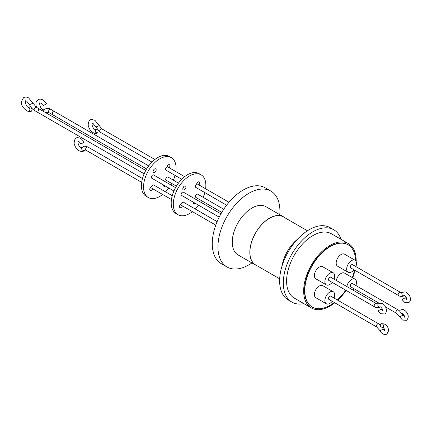 <?xml version="1.0" encoding="UTF-8"?>
<svg xmlns="http://www.w3.org/2000/svg" width="432" height="432" viewBox="0 0 432 432"><rect width="100%" height="100%" fill="white"/><g stroke="black" fill="none" stroke-linecap="round" stroke-linejoin="round"><path stroke-width="0.65" d="M385.015 330.934L384.934 330.669C384.253 328.39 383.481 327.213 382.606 327.127L382.784 327.073A1.858 1.517 60 0 0 383.168 324.707A1.858 1.517 60 0 0 380.927 323.854L380.927 323.854A1.858 1.517 60 0 0 380.5 326.144A1.858 1.517 60 0 0 382.655 327.137M406.987 299.371L405.259 297.745L402.046 299.603L404.768 302.438L408.667 302.643C411.782 300.85 409.871 295.812 409.347 295.391L406.625 292.55C405.983 291.821 404.681 291.751 402.727 292.351L402.338 292.61A1.858 1.512 -128.3 0 1 402.484 292.513M404.773 317.012L402.926 315.166L399.622 316.867L402.554 320.08L406.453 320.285C410.233 316.937 407.187 311.839 404.411 310.192C403.747 309.463 402.451 309.393 400.507 309.992L400.507 309.992A1.858 1.517 60 0 0 400.081 312.282A1.858 1.517 60 0 0 402.235 313.276M382.979 310.673L381.251 309.053L378.032 310.91L380.754 313.745L384.653 313.945C387.774 312.152 385.857 307.114 385.339 306.698L382.612 303.858C381.969 303.124 380.673 303.059 378.713 303.653L378.324 303.917A1.858 1.512 -128.3 0 1 378.475 303.815M31.52 111.132C29.176 111.035 28.55 109.949 29.641 107.876C31.979 107.973 32.605 109.058 31.52 111.132C30.542 111.834 28.928 111.737 26.665 110.835C24.03 108.416 18.506 104.62 23.695 97.583C25.207 96.8 26.827 96.898 28.544 97.88L32.821 102.935A1.879 0.297 156.6 0 1 32.206 103.464A1.879 0.297 156.6 0 1 30.424 104.263A1.879 0.297 156.6 0 1 29.376 104.425L26.665 101.131L25.574 100.84C24.727 100.084 25.618 106.396 28.544 107.584L29.641 107.876M45.857 104.166L43.978 105.251L46.543 103.772L42.887 99.949C41.164 98.966 39.55 98.863 38.038 99.652L36.072 102.346L35.937 105.073L36.52 107.336M83.668 142.441L81.81 143.51L84.348 142.047L80.881 138.429C78.035 137.527 76.486 137.435 76.243 138.154C74.785 137.997 73.408 143.359 74.644 145.093C75.535 147.598 76.999 149.477 79.029 150.741C81.238 151.67 82.787 151.762 83.668 151.016L84.883 149.926L86 150.217A1.858 1.075 120 0 1 85.617 149.369A1.858 1.075 120 0 1 86.929 147.096A1.858 1.075 120 0 1 87.858 146.999C85.682 146.097 84.073 146 83.03 146.707L81.842 147.766A1.858 1.474 36.8 0 0 82.215 149.861A1.858 1.474 36.8 0 0 84.456 150.309A1.858 1.474 36.8 0 0 84.818 149.99M98.14 130.604L97.724 132.916C95.413 132.818 94.797 131.749 95.872 129.697L97.465 129.843M307.427 230.769L283.392 216.896A27.74 16.016 120 0 0 269.525 218.268A27.74 16.016 120 0 0 251.397 242.719A27.74 16.016 120 0 0 255.652 264.946L279.682 278.824M303.853 303.626A41.78 24.122 -60 0 1 291.962 302.119A41.78 24.122 -60 0 1 285.557 268.639A41.78 24.122 -60 0 1 312.854 231.822A41.78 24.122 -60 0 1 333.742 229.754A41.78 24.122 -60 0 1 340.994 239.301M333.742 229.754L330.064 227.632A41.78 24.122 120 0 0 309.177 229.7A41.78 24.122 120 0 0 281.88 266.517A41.78 24.122 120 0 0 288.284 299.997L291.962 302.119M334.784 302.789A37.136 21.443 -60 0 1 329.924 306.115A37.136 21.443 -60 0 1 311.353 307.957L294.284 298.102A37.136 21.443 -60 0 1 288.592 268.342A37.136 21.443 -60 0 1 312.854 235.613A37.136 21.443 -60 0 1 331.42 233.777L348.489 243.632A37.136 21.443 -60 0 1 356.173 261.576M311.353 307.957A37.136 21.443 -60 0 1 305.662 278.197A37.136 21.443 -60 0 1 329.924 245.468A37.136 21.443 -60 0 1 348.489 243.632M334.298 302.508A35.915 20.736 -60 0 1 330.183 305.267A35.915 20.736 -60 0 1 312.228 307.044A35.915 20.736 -60 0 1 306.725 278.267A35.915 20.736 -60 0 1 330.183 246.623A35.915 20.736 -60 0 1 348.143 244.841A35.915 20.736 -60 0 1 355.574 260.642M312.098 306.968A35.915 20.736 -60 0 1 311.963 306.893A35.915 20.736 -60 0 1 306.461 278.116A35.915 20.736 -60 0 1 329.924 246.472A35.915 20.736 -60 0 1 347.879 244.69A35.915 20.736 -60 0 1 348.008 244.766M332.208 301.304A6.944 4.012 -60 0 1 329.789 303.431A6.944 4.012 -60 0 1 326.317 303.777A6.944 4.012 -60 0 1 325.253 298.21A6.944 4.012 -60 0 1 329.789 292.091A6.944 4.012 -60 0 1 333.261 291.746A6.944 4.012 -60 0 1 334.066 298.085M326.317 303.777L315.814 297.713A6.944 4.012 -60 0 1 314.75 292.145A6.944 4.012 -60 0 1 319.286 286.027A6.944 4.012 -60 0 1 322.758 285.682L333.261 291.746M354.002 269.795A6.944 4.012 -60 0 1 351.589 271.928A6.944 4.012 -60 0 1 348.116 272.268A6.944 4.012 -60 0 1 347.053 266.706A6.944 4.012 -60 0 1 351.589 260.588A6.944 4.012 -60 0 1 355.061 260.242A6.944 4.012 -60 0 1 355.86 266.582M348.116 272.268L337.608 266.204A6.944 4.012 -60 0 1 336.544 260.642A6.944 4.012 -60 0 1 341.086 254.524A6.944 4.012 -60 0 1 344.558 254.178L355.061 260.242M346.826 286.529A6.944 4.012 -60 0 1 351.589 279.509A6.944 4.012 -60 0 1 355.061 279.164A6.944 4.012 -60 0 1 355.86 285.503M336.323 280.465A6.944 4.012 -60 0 1 341.086 273.445A6.944 4.012 -60 0 1 344.558 273.1L355.061 279.164M332.208 282.382A6.944 4.012 -60 0 1 329.789 284.51A6.944 4.012 -60 0 1 326.317 284.855A6.944 4.012 -60 0 1 325.253 279.288A6.944 4.012 -60 0 1 329.789 273.17A6.944 4.012 -60 0 1 333.261 272.824A6.944 4.012 -60 0 1 334.066 279.164M326.317 284.855L315.814 278.791A6.944 4.012 -60 0 1 314.75 273.224A6.944 4.012 -60 0 1 319.286 267.106A6.944 4.012 -60 0 1 322.758 266.76L333.261 272.824M328.86 299.371A1.858 1.075 -60 0 1 328.579 297.88A1.858 1.075 -60 0 1 329.789 296.244A1.858 1.075 -60 0 1 330.718 296.152L378.61 323.8A1.858 1.075 -60 0 0 377.681 323.892A1.858 1.075 -60 0 0 376.466 325.528A1.858 1.075 -60 0 0 376.753 327.019L328.86 299.371M404.638 295.526L404.12 295.882C401.814 296.714 399.956 296.59 398.547 295.515L350.66 267.862A1.858 1.075 -60 0 1 350.374 266.377A1.858 1.075 -60 0 1 351.589 264.74A1.858 1.075 -60 0 1 352.517 264.649L400.405 292.297L402.338 292.61A1.858 1.512 -128.3 0 0 402.23 294.905A1.858 1.512 -128.3 0 0 404.476 295.639M379.377 303.367L350.66 286.789A1.858 1.075 -60 0 1 350.374 285.298A1.858 1.075 -60 0 1 351.589 283.662A1.858 1.075 -60 0 1 352.517 283.57L398.191 309.938A1.858 1.075 -60 0 0 397.262 310.03A1.858 1.075 -60 0 0 396.047 311.666A1.858 1.075 -60 0 0 396.333 313.157L385.43 306.86M380.63 306.833L380.106 307.184C377.8 308.016 375.943 307.897 374.539 306.817L328.86 280.449A1.858 1.075 -60 0 1 328.579 278.959A1.858 1.075 -60 0 1 329.789 277.322A1.858 1.075 -60 0 1 330.718 277.231L376.391 303.599L378.324 303.917A1.858 1.512 -128.3 0 0 378.216 306.212A1.858 1.512 -128.3 0 0 380.462 306.941M175.851 171.59A23.026 13.295 120 0 0 171.331 157.642A23.026 13.295 120 0 0 159.818 158.782A23.026 13.295 120 0 0 144.774 179.075A23.026 13.295 120 0 0 148.306 197.527A23.026 13.295 120 0 0 159.818 196.382A23.026 13.295 120 0 0 162.643 194.47M171.331 157.642L169.231 156.427A23.026 13.295 120 0 0 157.718 157.572A23.026 13.295 120 0 0 142.673 177.86A23.026 13.295 120 0 0 146.205 196.312L148.306 197.527M154.597 168.955A2.23 1.285 -60 0 1 155.709 168.847A2.23 1.285 -60 0 1 156.055 170.635A2.23 1.285 -60 0 1 154.597 172.595A2.23 1.285 -60 0 1 153.484 172.708A2.23 1.285 -60 0 1 153.144 170.921A2.23 1.285 -60 0 1 154.597 168.955M153.916 169.528A2.23 1.285 -60 0 1 153.176 170.813M165.31 186.025A2.23 1.285 -60 0 1 165.035 186.208A2.23 1.285 -60 0 1 163.922 186.322A2.23 1.285 -60 0 1 163.485 184.972M176.396 186.176L166.072 180.214A1.858 1.075 -60 0 1 165.791 178.729A1.858 1.075 -60 0 1 167 177.093A1.858 1.075 -60 0 1 167.929 177.001L178.475 183.087M173.912 190.987L151.702 178.168A1.858 1.075 -60 0 1 151.421 176.677A1.858 1.075 -60 0 1 152.631 175.041A1.858 1.075 -60 0 1 153.56 174.949L175.549 187.645M205.616 188.773A23.026 13.295 120 0 0 201.091 174.825A23.026 13.295 120 0 0 189.578 175.964A23.026 13.295 120 0 0 174.539 196.258A23.026 13.295 120 0 0 178.065 214.709A23.026 13.295 120 0 0 189.578 213.565A23.026 13.295 120 0 0 192.407 211.653M201.091 174.825L198.99 173.61A23.026 13.295 120 0 0 187.477 174.755A23.026 13.295 120 0 0 172.438 195.043A23.026 13.295 120 0 0 175.964 213.494L178.065 214.709M184.361 186.138A2.23 1.285 -60 0 1 185.474 186.03A2.23 1.285 -60 0 1 185.814 187.817A2.23 1.285 -60 0 1 184.361 189.778A2.23 1.285 -60 0 1 183.244 189.891A2.23 1.285 -60 0 1 182.903 188.104A2.23 1.285 -60 0 1 184.361 186.138M182.936 187.996A2.23 1.285 120 0 0 183.681 186.71M195.075 203.207A2.23 1.285 -60 0 1 194.8 203.391A2.23 1.285 -60 0 1 193.687 203.504A2.23 1.285 -60 0 1 193.25 202.154M152.653 188.703A2.23 1.285 -60 0 1 151.313 190.339A2.23 1.285 -60 0 1 150.196 190.453A2.23 1.285 -60 0 1 149.855 188.665A2.23 1.285 -60 0 1 151.313 186.7A2.23 1.285 -60 0 1 151.643 186.554A1.858 1.075 120 0 1 153.716 185.026L172.244 195.723M149.888 188.557A2.23 1.285 120 0 0 150.552 187.488M182.417 205.886A2.23 1.285 -60 0 1 181.073 207.522A2.23 1.285 -60 0 1 179.96 207.635A2.23 1.285 -60 0 1 179.62 205.848A2.23 1.285 -60 0 1 181.073 203.882A2.23 1.285 -60 0 1 181.408 203.737A1.858 1.075 120 0 1 183.481 202.208L217.123 221.632M179.653 205.74A2.23 1.285 120 0 0 180.317 204.671M226.616 205.184L195.68 187.326A1.858 1.075 120 0 1 195.388 185.863A1.858 1.075 120 0 1 196.565 184.226A2.23 1.285 -60 0 1 198.083 182.007A2.23 1.285 -60 0 1 199.201 181.899A2.23 1.285 -60 0 1 198.909 184.901M196.808 183.686A2.23 1.285 120 0 0 197.402 182.579M181.737 179.275L165.915 170.143A1.858 1.075 120 0 1 165.623 168.68A1.858 1.075 120 0 1 166.801 167.044A2.23 1.285 -60 0 1 168.323 164.824A2.23 1.285 -60 0 1 169.436 164.716A2.23 1.285 -60 0 1 169.15 167.719M167.049 166.504A2.23 1.285 120 0 0 167.643 165.397M223.749 209.228L197.694 194.184A1.858 1.075 120 0 0 196.765 194.276A1.858 1.075 120 0 0 195.55 195.912A1.858 1.075 120 0 0 195.836 197.397L221.778 212.377M220.93 213.845L183.325 192.132A1.858 1.075 120 0 0 182.396 192.224A1.858 1.075 120 0 0 181.181 193.86A1.858 1.075 120 0 0 181.467 195.35L219.186 217.129M256.894 265.664A27.853 16.081 -60 0 1 255.593 265.043A27.853 16.081 -60 0 1 251.327 242.725A27.853 16.081 -60 0 1 269.525 218.176A27.853 16.081 -60 0 1 283.451 216.799A27.853 16.081 -60 0 1 284.639 217.615M255.593 265.043L238.032 254.902A27.853 16.081 -60 0 1 233.761 232.583A27.853 16.081 -60 0 1 251.959 208.04A27.853 16.081 -60 0 1 265.885 206.658L283.451 216.799M251.921 262.926A43.821 25.299 -60 0 1 248.935 264.816A43.821 25.299 -60 0 1 227.021 266.987A43.821 25.299 -60 0 1 220.304 231.871A43.821 25.299 -60 0 1 248.935 193.255A43.821 25.299 -60 0 1 270.848 191.084A43.821 25.299 -60 0 1 279.779 214.677M227.021 266.987L221.351 263.714A43.821 25.299 -60 0 1 214.634 228.598A43.821 25.299 -60 0 1 243.259 189.977A43.821 25.299 -60 0 1 265.172 187.807L270.848 191.084M195.318 209.045A23.026 13.295 120 0 0 198.585 205.232M200.659 202.144A23.026 13.295 120 0 0 201.506 200.675M203.143 197.332A23.026 13.295 120 0 0 204.817 192.596M165.559 191.862A23.026 13.295 120 0 0 168.82 188.05M170.899 184.961A23.026 13.295 120 0 0 171.747 183.492M173.383 180.149A23.026 13.295 120 0 0 175.052 175.414M81.81 143.51L81.135 143.905L79.029 141.642L78.1 141.367C77.549 140.297 77.971 146.41 80.881 147.523L81.842 147.766M43.978 105.251L43.292 105.651L41.008 103.199L39.911 102.908C39.247 101.79 39.728 108.464 42.887 109.652L44.021 109.906A1.879 1.507 41 0 0 43.961 111.672M354.002 288.716A6.944 4.012 -60 0 1 352.793 289.975M354.553 270.113A35.915 20.736 -60 0 1 352.307 277.576M345.713 290.18A35.915 20.736 -60 0 1 337.322 299.965M354.991 270.362A37.136 21.443 -60 0 1 352.679 277.787M346.07 290.385A37.136 21.443 -60 0 1 337.754 300.213M376.753 327.019L380.041 330.728L383.346 329.033C384.48 330.55 385.096 331.166 385.193 330.874M398.547 295.515A1.858 1.075 -60 0 1 398.261 294.025A1.858 1.075 -60 0 1 399.476 292.388A1.858 1.075 -60 0 1 400.405 292.297M374.539 306.817A1.858 1.075 -60 0 1 374.252 305.332A1.858 1.075 -60 0 1 375.462 303.696A1.858 1.075 -60 0 1 376.391 303.599M32.821 102.935L36.407 107.271A1.879 1.085 120 0 0 35.467 107.363A1.879 1.085 120 0 0 34.241 109.021A1.879 1.085 120 0 0 34.528 110.522L37.735 112.374M44.021 109.906L45.155 108.967C47.466 108.135 49.329 108.254 50.744 109.339A1.879 1.085 120 0 0 49.804 109.431A1.879 1.085 120 0 0 48.578 111.083A1.879 1.085 120 0 0 48.865 112.59L47.034 112.223L45.857 113.2M45.927 112.811A1.879 1.507 41 0 0 46.543 112.628A1.879 1.507 41 0 0 46.856 112.369M97.724 132.916C96.422 133.672 94.878 133.58 93.085 132.64C91.055 131.377 89.591 129.497 88.7 126.992C87.464 125.258 88.841 119.896 90.299 120.053C90.542 119.335 92.092 119.426 94.943 120.328L99.112 125.393A1.858 0.367 158.1 0 1 98.512 125.95A1.858 0.367 158.1 0 1 96.725 126.7A1.858 0.367 158.1 0 1 95.661 126.776L100.057 132.116A1.858 1.075 120 0 1 99.77 130.631A1.858 1.075 120 0 1 100.985 128.995A1.858 1.075 120 0 1 101.914 128.898L154.888 159.489M282.064 265.912A27.74 16.016 -60 0 1 297.437 239.285M145.789 170.462L39.587 109.15L38.675 109.226L37.73 112.363L144.153 173.804M148.711 165.904L53.957 111.197L53.012 111.289L52.094 114.41M399.622 316.867L396.333 313.157M380.927 323.854L380.927 323.854C385.441 323.293 388.017 325.566 388.643 330.669L386.872 334.147C383.827 334.967 381.548 333.828 380.041 330.728M404.595 317.066L404.455 317.196C404.676 316.111 404.044 314.847 402.554 313.411L402.365 313.211M95.661 126.776L93.085 123.541L92.156 123.266C91.336 122.963 92.642 128.758 94.943 129.422L95.872 129.697M404.584 295.564L404.768 295.769C406.258 297.205 406.89 298.463 406.669 299.554L406.809 299.425M380.57 306.871L380.754 307.071C382.244 308.507 382.882 309.771 382.66 310.856L382.801 310.732M48.865 112.59L52.072 114.442M146.637 168.993L52.099 114.415M142.479 178.54L87.858 146.999M151.978 162.092L100.057 132.116M228.971 202.257L196.744 183.649M184.653 176.672L166.979 166.466M215.762 225.137L180.247 204.633M171.445 199.546L150.487 187.45M141.68 182.363L86 150.217M99.112 125.393L101.914 128.898M50.744 109.339L53.951 111.191M36.407 107.271L39.614 109.123M34.528 110.522C32.308 109.172 30.591 107.141 29.376 104.425M402.926 315.166L401.836 313.373M399.838 311.137L398.191 309.938M383.346 329.033L382.255 327.235M380.257 324.999L378.61 323.8"/></g></svg>
